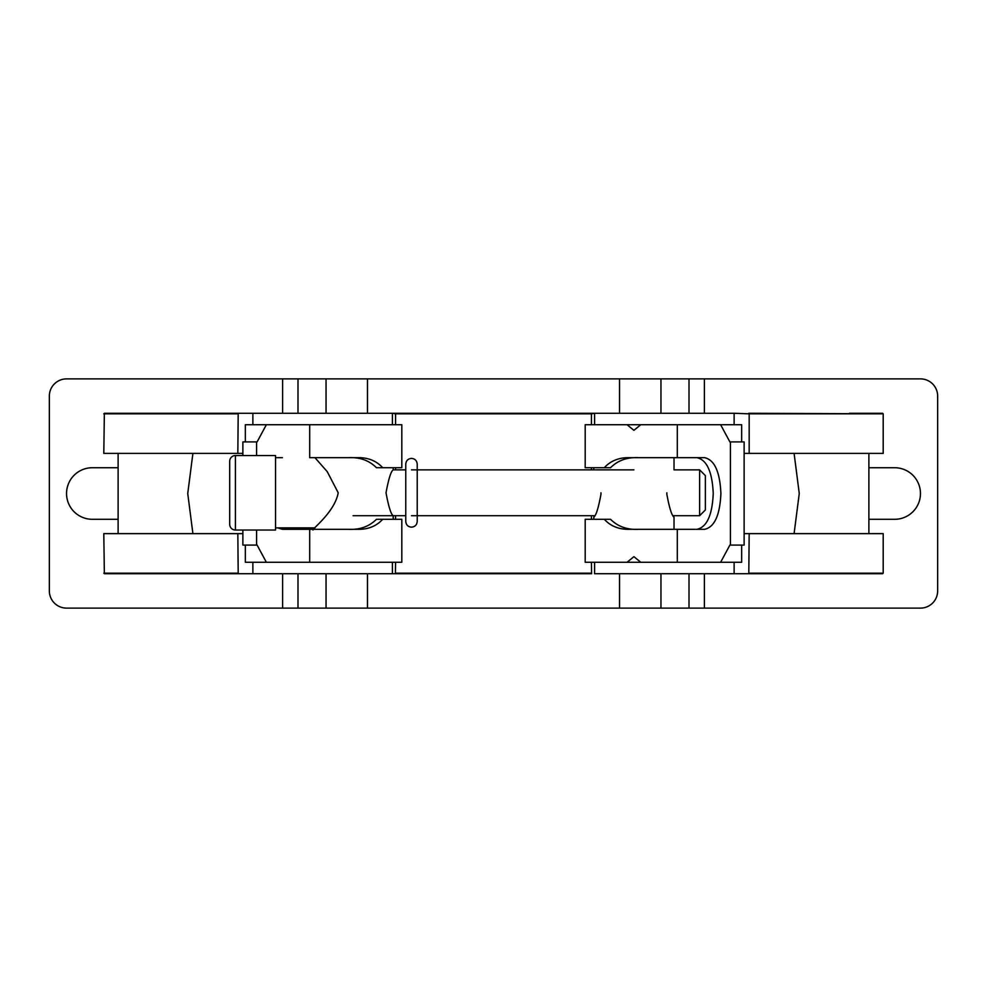 <?xml version="1.0" encoding="UTF-8"?>
<svg xmlns="http://www.w3.org/2000/svg" width="987" height="987" viewBox="0 0 987 987"><rect width="100%" height="100%" fill="white"/><g stroke="black" fill="none" stroke-linecap="round" stroke-linejoin="round"><path stroke-width="1.48" d="M666.83 494.216C669.408 508.132 671.814 515.769 674.022 517.139C671.814 515.769 669.408 508.132 666.83 494.216L666.867 492.784M600.984 494.216C598.406 508.132 596.012 515.769 593.792 517.139C596.012 515.769 598.406 508.132 600.984 494.216L600.96 492.784M627.078 424.731L640.748 424.731L633.913 430.332L627.078 424.731L677.304 424.731L677.304 457.684L629.805 457.684C619.194 457.376 610.694 460.719 604.303 467.715L585.192 467.715L585.192 424.731L627.078 424.731M741.656 441.917L741.656 424.731L720.633 424.731L729.899 441.917L744.124 441.917L744.124 545.083L729.899 545.083L720.633 562.269L627.078 562.269L633.913 556.668L640.748 562.269L585.192 562.269L585.192 519.285L604.303 519.285C610.694 526.281 619.194 529.624 629.805 529.316L704.619 529.316C714.489 527.157 719.918 515.214 720.905 493.5C719.918 471.786 714.489 459.843 704.619 457.684L677.304 457.684M920.452 608.115A17.198 17.198 0 0 0 937.65 590.929A17.198 17.198 0 0 1 920.452 608.115L66.548 608.115A17.198 17.198 0 0 1 49.35 590.929L49.35 396.071A17.198 17.198 0 0 1 66.548 378.885L619.54 378.885L619.54 413.269M920.452 378.885A17.198 17.198 0 0 1 932.616 383.918A17.198 17.198 0 0 0 920.452 378.885L619.54 378.885M868.881 467.727L894.666 467.727A25.785 25.785 0 0 1 912.901 511.747A25.785 25.785 0 0 1 894.666 519.298L868.881 519.298M118.119 519.298L92.334 519.298A25.785 25.785 0 0 1 68.51 483.642A25.785 25.785 0 0 1 92.334 467.727L118.119 467.727M937.65 396.071A17.198 17.198 0 0 0 932.616 383.918A17.198 17.198 0 0 1 937.65 396.071L937.65 590.929M744.124 453.378L749.17 453.378L749.17 413.837L734.131 413.269L734.131 424.731M734.131 413.269L594.593 413.269L594.593 424.731M594.593 562.269L594.593 573.731L748.8 573.731L749.17 533.622L744.124 533.622M734.131 562.269L734.131 573.731M741.656 545.083L741.656 562.269L720.633 562.269M849.388 573.731L883.205 573.163L883.205 533.622L749.17 533.622M395.565 562.269L395.405 573.731L104.363 573.731L103.795 533.622L242.876 533.622M591.435 562.269L591.595 573.731L392.407 573.731L392.407 562.269M245.344 441.917L245.344 424.731L252.869 424.731L252.869 413.269L104.363 413.269L103.795 453.378L237.83 453.378L238.2 413.269L594.593 413.269L591.435 413.837L591.435 424.731M591.435 467.715L591.435 469.861M591.435 515.707L591.435 519.285M392.407 424.731L392.407 413.269L395.565 413.837L395.565 424.731M395.565 467.715L395.565 469.861M395.565 515.707L395.565 519.285M749.17 453.378L883.205 453.378L883.205 413.837L748.8 413.269M849.388 413.269L882.637 413.269M104.363 573.731L238.2 573.731L237.83 533.622M104.363 413.269L238.2 413.269M242.876 453.378L237.83 453.378M245.344 545.083L245.344 562.269L252.869 562.269L252.869 573.731L238.2 573.731M882.637 573.731L748.8 573.731M386.016 492.784C388.594 478.868 390.988 471.231 393.208 469.861C390.988 471.231 388.594 478.868 386.016 492.784C388.594 506.701 390.988 514.338 393.208 515.707C390.988 514.338 388.594 506.701 386.016 492.784M314.964 457.684L327.228 471.638L338.208 492.784C334.778 512.093 311.855 529.118 312.978 530.031C311.855 529.118 334.778 512.093 338.208 492.784M699.635 469.861L705.36 475.586L705.36 509.971L699.635 515.707L699.635 469.861L674.022 469.861L674.022 457.684M235.424 530.031A5.737 5.737 0 0 1 229.687 524.307L229.687 461.262A5.737 5.737 0 0 1 235.424 455.538L235.424 530.031L275.533 530.031L275.533 455.538L235.424 455.538M245.344 562.269L401.808 562.269L401.808 519.285L382.697 519.285C376.306 526.281 367.806 529.624 357.195 529.316L282.381 529.316L277.828 527.885M245.344 424.731L309.696 424.731L309.696 457.684L357.195 457.684C367.806 457.376 376.306 460.719 382.697 467.715L401.808 467.715L401.808 424.731L309.696 424.731M285.477 527.885L290.042 529.316M192.909 453.378L187.74 493.5L192.909 533.622M242.876 530.031L242.876 545.083L257.101 545.083L266.367 562.269M266.367 424.731L257.101 441.917L242.876 441.917L242.876 455.538M794.091 453.378L799.26 493.5L794.091 533.622M696.958 457.684C706.828 459.843 712.256 471.786 713.243 493.5C712.256 515.214 706.828 527.157 696.958 529.316M638.737 529.316C627.263 529.933 617.862 526.589 610.534 519.285L604.303 519.285M604.303 467.715L610.534 467.715C617.862 460.411 627.263 457.067 638.737 457.684M720.633 424.731L677.304 424.731M282.381 457.684L275.533 457.684M348.263 529.316C359.737 529.933 369.138 526.589 376.466 519.285L382.697 519.285M382.697 467.715L376.466 467.715C369.138 460.411 359.737 457.067 348.263 457.684M367.46 573.731L367.46 608.115M367.46 378.885L367.46 413.269M282.603 378.885L282.603 413.269M282.603 573.731L282.603 608.115M326.043 573.731L326.043 608.115M326.043 378.885L326.043 413.269M689.012 378.885L689.012 413.269M689.012 573.731L689.012 608.115M619.54 573.731L619.54 608.115M704.397 378.885L704.397 413.269M704.397 573.731L704.397 608.115M660.957 573.731L660.957 608.115M660.957 378.885L660.957 413.269M297.988 378.885L297.988 413.269M297.988 573.731L297.988 608.115M591.435 573.163L395.565 573.163M591.435 413.837L395.565 413.837M103.795 573.163L237.83 573.163M103.795 413.837L237.83 413.837M883.205 573.163L749.17 573.163M883.205 413.837L749.17 413.837M309.696 529.316L309.696 562.269M730.429 441.917L730.429 545.083M677.304 529.316L677.304 562.269M256.571 441.917L256.571 455.538M256.571 530.031L256.571 545.083M411.493 527.169C414.972 526.836 416.884 524.924 417.217 521.444L417.217 464.124C416.884 460.645 414.972 458.733 411.493 458.4C408.001 458.733 406.101 460.645 405.756 464.124L405.756 521.444C406.101 524.924 408.001 526.836 411.493 527.169M417.217 469.861L417.217 464.124M674.022 517.139L674.022 529.316M593.792 467.715L593.792 469.861M593.792 517.139L593.792 519.285M314.964 527.885L275.533 527.885M393.208 519.285L393.208 515.707M405.756 469.861L393.208 469.861L393.208 467.715M633.913 469.861L411.493 469.861M699.635 515.707L673.22 515.707M594.593 515.707L411.493 515.707M405.756 515.707L353.087 515.707M868.881 453.378L868.881 533.622M118.119 453.378L118.119 533.622"/></g></svg>
